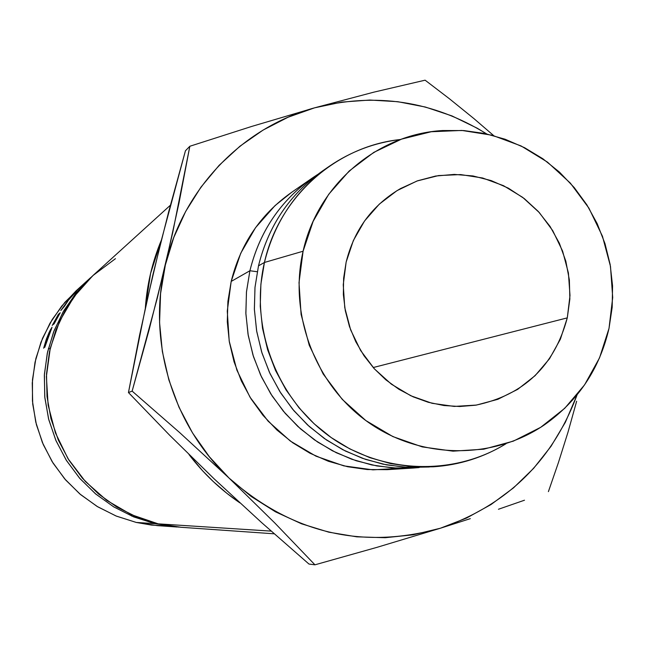 <?xml version="1.0" encoding="UTF-8"?>
<svg xmlns="http://www.w3.org/2000/svg" width="645" height="645" viewBox="0 0 645 645"><rect width="100%" height="100%" fill="white"/><g stroke="black" fill="none" stroke-linecap="round" stroke-linejoin="round"><path stroke-width="0.97" d="M83.181 284.405L75.973 290.951L61.718 306.085L49.955 323.29L40.982 342.156L35.032 362.224L32.25 383.009L32.71 404.012L36.41 424.7L43.263 444.582L53.092 463.158L65.661 479.985L80.657 494.651L97.709 506.793L116.398 516.129L136.264 522.442L116.052 515.992L97.064 506.406L79.795 493.925L64.669 478.848L52.092 461.554L42.377 442.494L35.773 422.136L32.444 400.997L32.484 379.623L35.87 358.547L42.522 338.319L52.261 319.428L64.839 302.352L79.916 287.509M131.725 516.073L136.853 517.387M154.889 523.643L155.082 523.087L154.889 523.643L133.789 516.927L113.931 507.002L95.815 494.086L79.875 478.493L66.516 460.594L56.059 440.833L48.778 419.693L44.836 397.691L44.336 375.358L47.287 353.258L53.608 331.925L63.137 311.874L75.626 293.596L92.09 276.334L76.674 292.306L63.903 310.551L54.124 330.611L47.561 352.001L44.408 374.205L44.739 396.659L48.552 418.815L55.752 440.124L66.169 460.054L79.537 478.106L95.516 493.836L113.713 506.873L133.668 516.887L154.889 523.643L136.264 522.442L154.889 523.643L178.971 527.126L154.889 523.643M567.286 317.872L373.197 367.545L567.286 317.872L569.995 295.507L568.406 272.956L562.593 251.082L552.765 230.692L539.293 212.56L522.684 197.37L503.551 185.696L482.613 177.996L460.651 174.577L438.503 175.577L417.025 180.995L397.03 190.622L379.308 204.126L364.554 220.977L353.347 240.553L346.147 262.088C354.226 229.636 372.35 205.126 400.505 188.582L417.557 180.802L435.649 176.037L454.298 174.408L472.978 175.948L491.2 180.592L508.462 188.219L524.304 198.612L538.301 211.471L550.088 226.468L559.344 243.181L565.826 261.169L569.366 279.954L569.857 299.022L567.286 317.872C554.369 366.062 523.796 395.175 475.583 405.205L459.796 406.503L443.937 405.528L428.304 402.295L413.211 396.86L398.965 389.322L385.847 379.832L374.116 368.569L364.014 355.758L355.742 341.648L349.461 326.531L345.301 310.688L343.342 294.459L343.632 278.148L346.147 262.088L343.245 284.751L344.761 307.641L350.646 329.877L360.66 350.566L374.423 368.9L391.37 384.17L410.849 395.78L432.077 403.294L454.233 406.423L476.453 405.068L497.867 399.303L517.669 389.37L535.1 375.664L549.516 358.733L560.376 339.222L567.286 317.872M48.061 337.73L44.763 347.381L51.148 329.135L47.182 337.262L43.65 348.236L46.311 339.23L49.173 332.28L52.019 327.289L44.763 347.381L51.995 327.225M60.235 312.736L54.083 323.887L58.993 314.639L53.325 324.532L57.502 315.937L52.245 325.443L58.34 314.389L60.235 312.736L58.34 314.389L58.897 314.728L58.34 314.389L52.245 325.443L57.502 315.937L58.292 315.357L53.325 324.532L58.993 314.639L54.083 323.887L60.235 312.736M67.983 300.626L76.328 291.072L68.483 300.119L64.395 306.351L60.807 310.519L68.265 300.272L76.336 291.387L68.483 300.119L64.395 306.351L60.807 310.519L64.661 305.94L67.983 300.626M90.768 277.519L83.221 284.372M79.69 287.759L82.141 285.364M188.961 454.499L202.595 470.785L213.245 481.541L226.927 493.361L239.851 502.85C220.324 489.571 203.369 473.454 188.977 454.515M145.327 308.108C146.995 284.542 152.325 261.951 161.298 240.319L150.567 273.448L145.327 308.117M170.417 205.199L93.412 275.117L78.118 291.363L65.492 309.834L55.873 330.095L49.488 351.654L46.505 373.987L47.012 396.554L50.987 418.799L58.356 440.164L68.918 460.135L82.415 478.227L98.524 493.989L116.834 507.043L136.901 517.072L158.219 523.853L271.198 531.117L158.219 523.853L180.802 527.263L274.246 533.81M291.645 192.331L275.02 205.618L255.557 227.645L240.738 253.251L231.184 281.43L249.905 270.747C259.58 231.636 280.494 200.651 312.648 177.794L317.614 174.505C282.784 197.354 260.217 229.435 249.905 270.747L257.242 271.739L249.905 270.747L231.184 281.43L227.903 301.433L227.29 321.75L229.362 342.019L234.071 361.861L241.351 380.929L251.05 398.86L262.999 415.34L276.979 430.062L292.733 442.768L309.971 453.225L328.369 461.264L347.607 466.73L367.328 469.544L387.177 469.665L413.243 468.044L392.474 467.915L371.842 464.964L351.719 459.232L332.457 450.815L314.413 439.842L297.917 426.53L283.276 411.091L270.755 393.821L260.596 375.019L252.969 355.04L248.027 334.239L245.85 312.994L246.487 291.701L249.905 270.747L246.446 292.137L245.89 313.873L248.252 335.537L253.493 356.717L261.523 377.011L272.174 396.038L285.259 413.429L300.506 428.869L317.638 442.051L336.319 452.75L356.201 460.764L376.898 465.956L398.021 468.23L419.177 467.56L413.243 468.044M429.296 466.996L407.842 467.407L386.444 464.86L365.513 459.377L345.43 451.057L326.58 440.043L309.302 426.53L293.943 410.768L280.777 393.047L270.061 373.689L261.999 353.073L256.742 331.57L254.388 309.584L254.977 287.541L258.492 265.845L255.009 287.243L254.364 308.979L256.589 330.667L261.636 351.912L269.425 372.31L279.801 391.507L292.58 409.148L307.52 424.91L324.354 438.503L342.769 449.702L362.425 458.305L382.961 464.158L404.012 467.174L433.44 466.795L411.97 466.657L390.636 463.602L369.811 457.66L349.888 448.936L331.216 437.584L314.147 423.789L298.998 407.801L286.041 389.911L275.52 370.44L267.627 349.751L262.499 328.208L260.241 306.206L260.894 284.163L264.426 262.467L258.492 265.845L264.426 262.467C249.712 325.741 275.568 396.28 327.644 434.996C379.72 473.753 452.371 476.913 505.97 443.76C483.75 457.353 459.579 465.029 433.44 466.795M303.086 251.228L264.426 262.467L303.086 251.228L313.123 221.388L328.716 194.29L349.219 170.99L373.818 152.373L401.521 139.135L431.255 131.741L461.876 130.443L492.2 135.248L521.087 145.947L547.468 162.113L570.357 183.107L588.917 208.133L602.462 236.264L610.493 266.433L612.702 297.53L609.009 328.394C599.624 368.851 578.202 400.924 544.751 424.628C493.07 460.119 420.484 459.458 367.844 421.999C315.171 384.614 288.484 314.276 303.086 251.228C317.638 184.809 377.107 134.087 442.817 130.524L463.9 130.572L484.806 133.507L505.172 139.256L524.619 147.721L542.824 158.734L559.457 172.094L574.227 187.566L586.885 204.86L597.206 223.678L605.01 243.689L610.162 264.539L612.565 285.856L612.186 307.262L609.009 328.394L599.528 357.87L584.588 384.847L564.738 408.301L540.695 427.312L513.356 441.132L483.75 449.194L453 451.161L422.298 446.912L392.853 436.576L365.812 420.532L342.269 399.392L323.161 373.963L309.245 345.26L301.094 314.413L299.014 282.655L303.086 251.228M214.277 478.977L261.717 522.676L308.963 564.044L314.945 564.818L308.963 564.044L261.717 522.676L214.253 478.953L169.562 435.149L128.452 392.555L132.144 391.12L179.77 432.682L228.967 477.985L274.826 523.006L314.945 564.818L377.075 547.315L440.39 528.231C362.111 549.935 291.637 533.181 228.967 477.985L274.826 523.006L314.945 564.818L377.075 547.315L440.39 528.231C506.841 505.357 552.41 460.885 577.098 394.837L565.351 422.314L550.967 446.396L533.6 468.375L513.509 487.87L491.03 504.535L466.52 518.072L440.39 528.231L413.082 534.826L385.057 537.72L356.79 536.834L328.789 532.173L301.529 523.796L275.496 511.824L251.171 496.473L228.967 477.985L209.311 456.684L192.541 432.948L178.971 407.189L168.845 379.873L162.338 351.485L159.565 322.532L160.581 293.539L165.354 265.014L173.787 237.457L185.712 211.367L200.917 187.195L219.115 165.346L239.972 146.197L263.112 130.064L288.122 117.213L314.558 107.836L341.971 102.087L369.883 100.04L397.82 101.7L425.313 107.022L451.911 115.898L477.163 128.178L486.669 133.91C432.851 100.822 375.479 92.13 314.558 107.836L251.631 126.46L189.84 146.262L179.092 202.498L165.354 265.014C182.648 189.477 242.109 127.605 314.558 107.836L251.631 126.46L189.84 146.262L185.446 150.769L189.84 146.262L172.634 232.998L157.404 297.659L132.144 391.12L179.77 432.682L228.967 477.985C172.336 424.91 147.068 340.246 165.354 265.014L149.14 329.659L132.144 391.12L128.452 392.555L146.004 305.021L160.71 242.681L185.446 150.769L168.684 211.729L153.075 274.044M312.648 177.794L291.169 192.662C260.435 214.503 240.44 244.1 231.184 281.43L227.274 311.084L229.201 341.044L236.876 370.133L250.01 397.183L268.078 421.145L290.347 441.059L315.945 456.16L343.841 465.875L372.931 469.85L400.029 468.294M400.521 139.497C335.932 146.165 278.922 197.056 264.426 262.467C274.423 221.977 296.047 189.912 329.289 166.281C350.912 151.494 374.656 142.561 400.521 139.497M329.289 166.281L322.492 170.981C289.694 194.298 268.36 225.919 258.492 265.845C268.796 224.404 291.274 192.017 325.91 168.684M449.363 98.717L425.103 80.182L373.882 92.146L314.558 107.836L373.882 92.146L425.103 80.182L449.363 98.717L473.954 118.624L449.363 98.717M493.739 135.66L473.954 118.624L493.739 135.66M576.646 401.246L567.955 432.327L576.646 401.246M558.401 462.642L567.955 432.327L558.401 462.642L548.403 491.627L558.401 462.642M524.482 500.214L498.44 509.26L524.482 500.214M470.318 518.644L440.39 528.231L470.318 518.644M214.221 478.921L169.562 435.149L128.452 392.555L139.61 334.989L153.05 274.117M181.213 527.296L158.219 523.853L131.346 514.678L106.715 500.359L85.309 481.428L67.975 458.635L55.414 432.86L48.125 405.125L46.384 376.527L50.27 348.203L59.598 321.258L73.982 296.748L92.856 275.625L115.447 258.685M167.144 525.941L151.615 525.095L136.264 522.442L157.307 525.619L177.23 527.013M79.762 287.694L82.56 285.025M81.157 286.356L84.043 283.623M84.35 283.349L85.051 282.712M51.407 329.216L48.843 335.61M52.019 327.305L50.092 330.393L46.311 339.23L43.65 348.236L46.496 339.077L51.06 329.103M49.915 348.881L48.407 348.437L49.915 348.881M81.576 285.937L84.922 282.833"/></g></svg>
